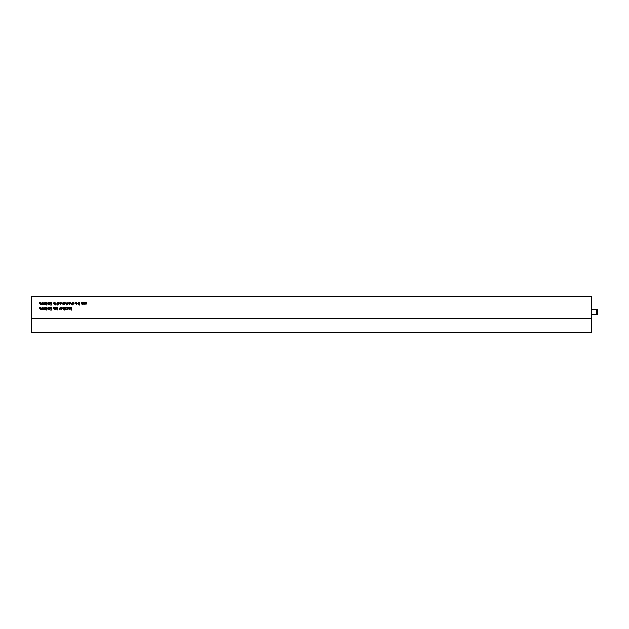 <?xml version="1.0" encoding="UTF-8"?>
<svg xmlns="http://www.w3.org/2000/svg" width="629" height="629" viewBox="0 0 629 629"><rect width="100%" height="100%" fill="white"/><g stroke="black" fill="none" stroke-linecap="round" stroke-linejoin="round"><path stroke-width="0.94" d="M61.029 308.76L62.342 308.855L61.422 309.46L60.651 309.02L60.533 307.408L62.373 307.943L61.029 308.682M83.067 302.368L84.907 302.903L83.649 303.996L84.868 303.815L83.956 304.42L83.185 303.98L83.067 302.368M78.594 302.329L79.482 302.368L79.482 305.128L79.128 304.114L78.586 304.42L77.752 303.406L78.594 302.329M72.65 302.974L73.436 302.329L74.277 303.005L73.003 302.934L74.246 303.831L74.018 304.279L72.752 303.854L73.884 303.87L72.65 302.974M46.255 308.076L46.255 307.408L46.609 308.076L47.812 308.076L46.499 310.136L46.255 308.076M50.359 307.707L51.067 307.369L51.924 308.147L51.059 307.691L50.509 308.336L51.059 308.925L51.885 308.713L51.602 310.136L50.296 310.136L51.311 309.783L51.452 309.067L50.965 309.248L50.155 308.352L50.359 307.707M55.321 309.421L55.674 307.408L55.321 309.421M53.308 308.013L54.094 307.369L54.935 308.045L53.662 307.974L54.896 308.878L54.676 309.319L53.41 308.894L54.542 308.91L53.308 308.013M64.669 307.723L66.407 307.408L65.204 309.138L66.304 309.421L64.708 309.421L65.966 307.691L64.669 307.723M68.081 309.421L68.081 307.408L69.048 307.369L69.685 307.864L69.709 309.421L68.954 307.691L68.081 309.421M68.396 303.406L69.316 302.329L70.236 303.375L69.316 304.42L68.396 303.406M66.304 302.919L66.91 304.066L66.304 305.081L66.304 302.919M63.191 303.445L63.191 302.368L63.545 304.381L61.933 303.933L61.909 302.368L62.672 304.098L63.191 303.445M57.664 305.128L57.664 302.368L58.56 302.329L59.401 303.375L58.56 304.42L58.017 304.106L57.664 305.128M45.115 303.39L45.469 302.368L45.469 304.381L43.393 304.42L42.78 303.744L42.78 302.368L43.472 304.098L43.944 302.368L44.643 304.098L45.115 303.39M71.258 308.226L71.612 307.408L71.612 310.168L71.258 308.705L70.023 309.421L70.802 308.666L69.992 307.408L71.258 308.226M50.359 302.667L51.067 302.329L51.924 303.107L51.059 302.651L50.509 303.288L51.059 303.886L51.885 303.673L51.602 305.089L50.296 305.089L51.311 304.735L51.452 304.019L50.965 304.208L50.155 303.312L50.359 302.667M55.674 302.919L56.28 304.066L55.674 305.081L55.674 302.919M591.236 296.589L31.45 296.589L591.236 296.353L591.236 332.67L31.45 332.67L31.45 318.408L591.236 318.408M31.45 296.589L31.45 318.408M41.931 308.43L42.285 307.408L42.285 309.421L40.201 309.46L39.588 308.784L39.588 307.408L40.287 309.138L40.759 307.408L41.451 309.138L41.931 308.43M53.308 303.406L54.228 302.329L55.148 303.375L54.228 304.42L53.308 303.406M48.913 302.329L49.793 303.178L49.274 303.878L49.691 304.428L48.913 305.128L48.134 304.42L48.543 303.878L48.024 303.17L48.913 302.329M41.931 303.39L42.285 302.368L42.285 304.381L40.201 304.42L39.588 303.744L39.588 302.368L40.287 304.098L40.759 302.368L41.451 304.098L41.931 303.39M46.255 303.036L46.255 302.368L46.609 303.036L47.812 303.036L46.499 305.089L46.255 303.036M61.17 303.288L60.565 302.651L59.692 302.934L60.573 302.329L61.524 303.359L60.588 304.42L59.684 303.288L61.17 303.288M65.424 303.288L64.818 302.651L63.946 302.934L64.826 302.329L65.778 303.359L64.842 304.42L63.938 303.288L65.424 303.288M67.649 303.437L68.011 302.368L68.011 304.381L66.941 304.326L67.649 303.437M71.903 303.445L72.256 302.368L72.256 305.128L71.903 304.122L71.313 304.42L70.629 303.634L70.629 302.368L71.391 304.098L71.903 303.445M67.224 308.477L67.578 307.408L67.578 309.421L66.517 309.366L67.224 308.477M63.498 307.369L64.394 307.408L64.394 310.168L64.04 309.154L63.498 309.46L62.656 308.446L63.498 307.369M59.786 308.477L60.14 307.408L60.14 309.421L59.079 309.366L59.786 308.477M56.909 307.369L57.805 307.408L57.805 310.168L57.451 309.154L56.909 309.46L56.067 308.446L56.909 307.369M48.913 307.369L49.793 308.218L49.274 308.918L49.691 309.468L48.913 310.168L48.134 309.46L48.543 308.918L48.024 308.21L48.913 307.369M45.115 308.43L45.469 307.408L45.469 309.421L43.393 309.46L42.78 308.784L42.78 307.408L43.472 309.138L43.944 307.408L44.643 309.138L45.115 308.43M77.115 303.288L76.51 302.651L75.637 302.934L76.51 302.329L77.469 303.359L76.534 304.42L75.622 303.288L77.115 303.288M82.32 303.445L82.32 302.368L82.674 304.381L81.062 303.933L81.047 302.368L81.801 304.098L82.32 303.445M86.464 303.375L85.921 302.651L85.08 303.076L85.914 302.329L86.818 303.367L85.914 304.42L85.119 303.783L85.914 304.098L86.464 303.375M54.794 303.375L54.228 302.651L53.662 303.382L54.228 304.098L54.794 303.375M69.882 303.375L69.316 302.651L68.75 303.382L69.316 304.098L69.882 303.375M59.04 303.375L58.521 302.651L58.017 303.343L58.536 304.098L59.04 303.375M79.128 303.39L78.625 302.651L78.106 303.375L78.609 304.098L79.128 303.39M57.451 308.43L56.94 307.691L56.421 308.414L56.925 309.138L57.451 308.43M64.04 308.43L63.529 307.691L63.01 308.414L63.521 309.138L64.04 308.43M49.439 308.226L48.905 307.691L48.378 308.218L48.92 308.753L49.439 308.226M49.439 303.186L48.905 302.651L48.378 303.17L48.92 303.713L49.439 303.186M46.609 303.39L46.609 304.389L47.372 303.39L46.609 303.39M46.609 308.43L46.609 309.429L47.372 308.43L46.609 308.43M77.115 303.603L75.975 303.603L76.534 304.098L77.115 303.603M61.17 303.603L60.038 303.603L60.588 304.098L61.17 303.603M65.424 303.603L64.284 303.603L64.842 304.098L65.424 303.603M61.029 308.359L62.019 307.958L61.029 308.359M83.563 303.32L84.553 302.919L84.16 302.651L83.563 303.32M49.337 309.468L48.488 309.452L49.337 309.468M49.337 304.428L48.488 304.412L49.337 304.428M597.55 310.6L597.55 313.525A1.187 1.187 0 0 1 596.363 314.712L596.363 309.421A1.187 1.187 0 0 1 597.55 310.6M591.236 314.712L596.363 314.712M591.236 309.421L596.363 309.421M31.45 296.33L591.236 296.353M591.236 318.51L31.45 318.51M591.236 332.285L31.45 332.285"/></g></svg>
